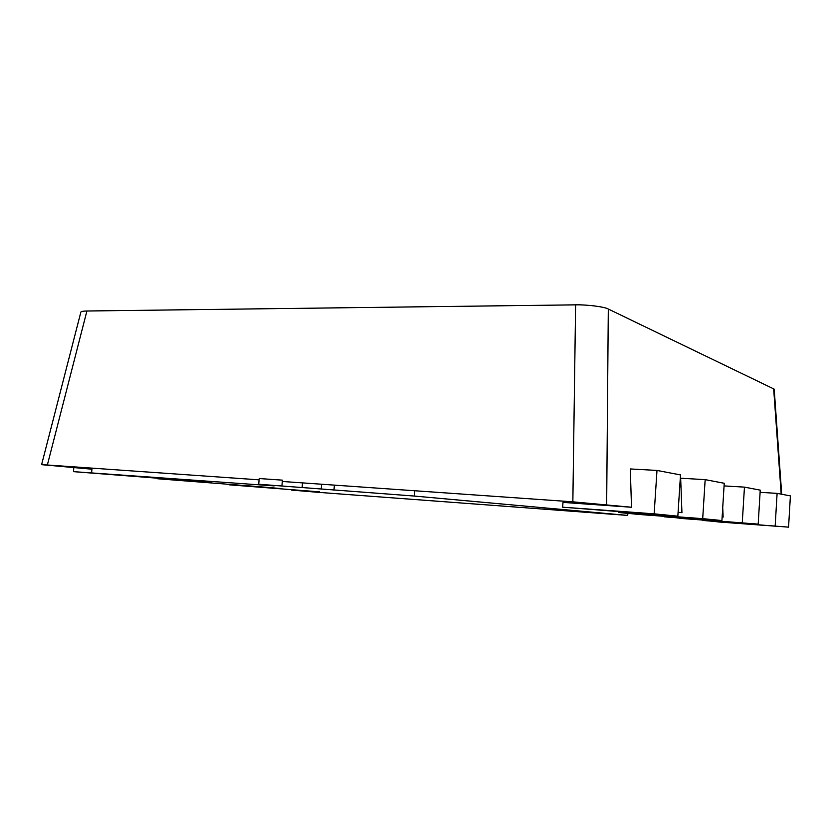 <?xml version="1.0" encoding="UTF-8"?>
<svg xmlns="http://www.w3.org/2000/svg" width="832" height="832" viewBox="0 0 832 832"><rect width="100%" height="100%" fill="white"/><g stroke="black" fill="none" stroke-linecap="round" stroke-linejoin="round"><path stroke-width="1.25" d="M702.863 520.478L788.57 527.145L718.526 521.955L702.884 520.062M775.185 525.824L777.109 493.366L760.115 492.326M788.57 527.145L790.4 495.903L777.109 493.366M722.134 517.036L723.122 517.109L722.727 507.551M664.487 516.838L758.191 524.139L683.02 518.596L664.518 516.339M742.279 522.569L744.453 487.126L724.079 485.909M758.191 524.139L760.24 490.142L744.453 487.126M678.09 512.398L681.938 512.678L680.659 478.213L705.162 479.627L702.697 518.648L721.916 520.551L640.838 514.602L618.582 512.491L618.623 511.867M618.582 512.491L702.697 518.648M721.916 520.551L724.235 483.267L705.162 479.627M631.519 507.25L630.282 468.946L656.989 470.423L654.139 513.833L677.841 516.183L562.661 507.187L563.004 502.403L631.519 507.25L572.853 501.831L575.619 304.855C586.799 304.522 604.77 306.831 608.306 309.036L774.197 389.137L781.706 494.25M562.661 507.187L654.139 513.833M677.841 516.183L680.503 474.916L656.989 470.423M539.614 507.416L414.263 496.049L258.71 484.245L274.123 485.888L73.476 471.64L181.147 480.043L211.318 482.612L157.706 478.764L255.798 486.408L281.476 488.602L229.507 484.838L319.571 491.847L291.46 490.069L317.262 492.253L627.723 515.414M627.65 515.403L539.396 507.406M281.913 485.919L282.412 480.147L259.21 478.535L258.71 484.245M73.861 467.594L73.476 471.64M92.04 468.125L91.614 472.659M302.494 482.882L302.089 487.708M321.63 484.224L321.214 489.091M334.381 485.118L333.954 490.225M414.679 490.745L414.263 496.049M627.89 513.375L627.702 515.414M41.6 464.662L80.881 312.042C81.328 311.386 83.346 311.043 86.913 311.012L47.362 464.994L41.6 464.662L91.946 469.196M86.913 311.012L575.619 304.855M47.362 464.994L259.095 479.835M282.298 481.468L572.853 501.831M678.101 512.262L681.938 512.678M722.145 517.005L723.122 517.109M608.306 309.036L606.663 504.566M781.206 494.156L773.666 388.679"/></g></svg>
